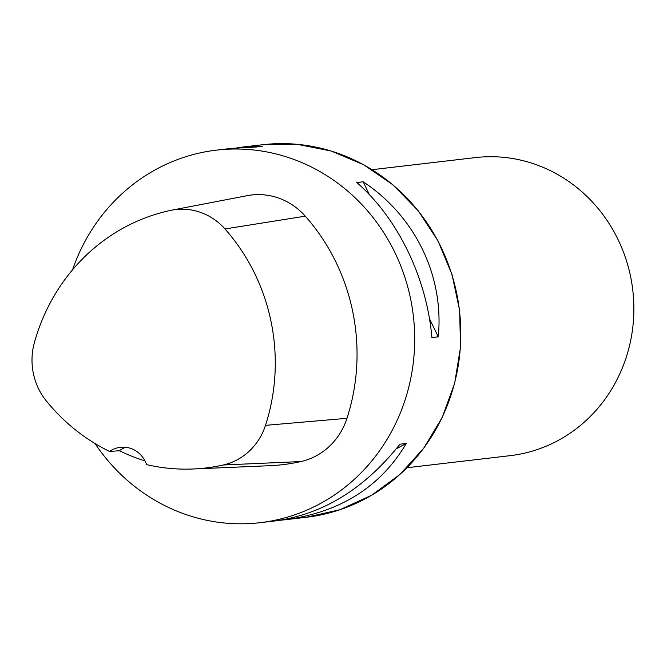<?xml version="1.0" encoding="UTF-8"?>
<svg xmlns="http://www.w3.org/2000/svg" width="667" height="667" viewBox="0 0 667 667"><rect width="100%" height="100%" fill="white"/><g stroke="black" fill="none" stroke-linecap="round" stroke-linejoin="round"><path stroke-width="1" d="M72.52 269.852A187.552 176.238 83.3 0 1 216.5 150.133A187.552 176.238 83.3 0 1 413.348 315.925A187.552 176.238 83.3 0 1 260.097 522.686A187.552 176.238 83.3 0 1 95.031 443.53M438.269 336.843L431.899 337.585C426.797 277.964 397.891 218.284 356.803 182.541L363.182 181.799C415.299 216.25 444.205 275.93 438.269 336.843L429.465 318.659M237.269 147.782L262.339 146.273L255.97 147.023L231.816 148.341L216.5 150.133M260.097 522.686L275.413 520.894C323.078 514.257 364.582 488.694 399.908 444.214L406.278 443.472C380.565 486.827 340.328 512.239 285.559 519.71L280.107 520.268M109.58 451.451A193.147 181.499 83.3 0 1 46.348 400.975A61.864 58.129 83.3 0 1 34.342 342.771A193.147 181.499 83.3 0 1 170.769 210.372A61.864 58.129 83.3 0 1 171.752 210.172A61.864 58.129 83.3 0 1 224.979 228.956A193.147 181.499 83.3 0 1 265.499 425.354A61.864 58.129 83.3 0 1 223.295 464.982A193.147 181.499 83.3 0 1 193.147 468.984A193.147 181.499 83.3 0 1 146.598 464.616A26.255 24.671 83.3 0 0 120.394 447.29A26.255 24.671 83.3 0 0 109.58 451.451L119.393 450.725A193.922 182.233 -96.7 0 0 144.997 460.889M171.752 210.172L247.182 195.664A67.517 63.448 83.3 0 1 305.278 216.166A198.799 186.81 83.3 0 1 346.982 418.309A67.517 63.448 83.3 0 1 300.917 461.556A198.799 186.81 83.3 0 1 269.893 465.691L193.147 468.984M119.393 450.725A26.255 24.671 83.3 0 1 125.713 447.282M369.426 194.706L363.182 181.799M396.265 448.824L406.278 443.472M406.987 467.734L510.197 455.653A150.042 140.987 -96.7 0 0 627.272 354.01A150.042 140.987 -96.7 0 0 475.321 157.604L372.111 169.685M306.211 517.292A187.552 176.238 -96.7 0 0 452.551 390.245A187.552 176.238 -96.7 0 0 262.615 144.731L297.232 144.314L331.357 151.075L363.665 164.749L392.93 184.817L418.017 210.497L437.977 240.812L452.026 274.571L459.638 310.505L460.522 347.224L454.652 383.317L442.238 417.417L423.753 448.199L399.917 474.479L371.627 495.248L339.995 509.705L306.211 517.292L285.559 519.71M224.979 228.956L305.278 216.166M265.499 425.354L346.982 418.309M223.295 464.982L300.917 461.556M241.963 147.149L262.615 144.731"/></g></svg>
